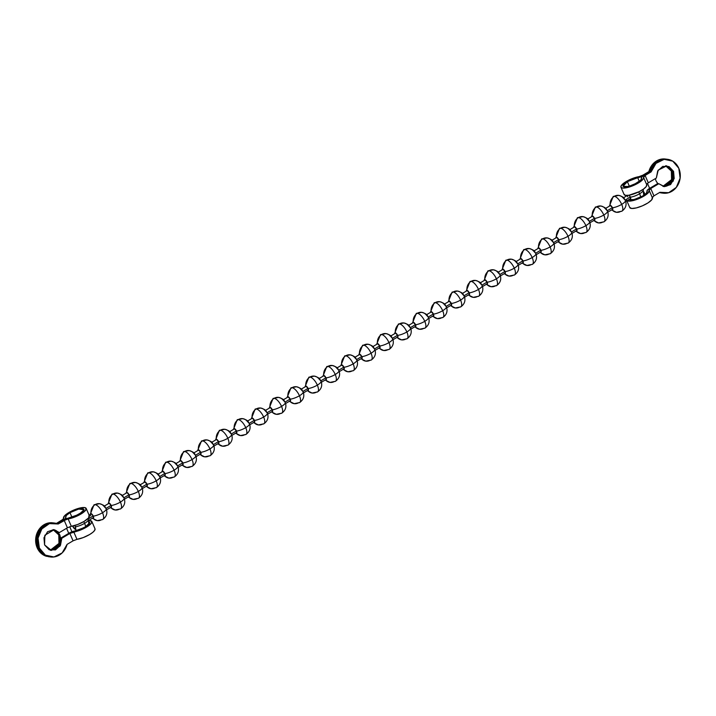 <?xml version="1.0" encoding="UTF-8"?>
<svg xmlns="http://www.w3.org/2000/svg" width="716" height="716" viewBox="0 0 716 716"><rect width="100%" height="100%" fill="white"/><g stroke="black" fill="none" stroke-linecap="round" stroke-linejoin="round"><path stroke-width="1.07" d="M630.438 199.272L630.375 197.16L629.051 195.226A2.658 1.074 59.3 0 1 630.375 197.16A8.529 2.363 -23.4 0 0 639.603 193.75A8.529 3.446 59.3 0 1 640.641 197.133A8.529 3.446 -120.7 0 0 639.603 193.75A8.529 2.363 156.6 0 1 630.375 197.16A2.658 1.074 59.3 0 1 630.098 199.325A8.529 7.437 97.5 0 0 630.85 200.068A8.529 7.437 -82.5 0 1 630.098 199.325L629.677 199.173M627.798 196.819A2.658 1.074 59.3 0 1 627.449 195.432L623.547 197.741M639.603 193.75A8.529 3.446 -120.7 0 0 638.69 191.906A8.529 3.446 59.3 0 1 639.603 193.75A8.529 2.363 -23.4 0 0 643.308 189.821A8.529 2.363 156.6 0 1 639.603 193.75M88.122 519.028L93.223 515.994L88.122 519.028M106.022 508.396L111.123 505.362L106.022 508.396M123.931 497.763L129.023 494.729L123.931 497.763M141.831 487.131L146.932 484.097L141.831 487.131M159.731 476.498L164.832 473.464L159.731 476.498M177.64 465.865L182.732 462.831L177.64 465.865M195.54 455.233L200.641 452.199L195.54 455.233M213.44 444.6L218.541 441.566L213.44 444.6M231.349 433.968L236.441 430.934L231.349 433.968M249.249 423.335L254.35 420.301L249.249 423.335M267.149 412.702L272.25 409.677L267.149 412.702M285.058 402.07L290.159 399.045L285.058 402.07M302.957 391.437L308.059 388.412L302.957 391.437M320.858 380.805L325.959 377.78L320.858 380.805M338.766 370.172L343.868 367.147L338.766 370.172M356.666 359.539L361.768 356.514L356.666 359.539M374.575 348.907L379.668 345.882L374.575 348.907M392.475 338.274L397.577 335.249L392.475 338.274M410.375 327.642L415.477 324.616L410.375 327.642M428.284 317.009L433.377 313.984L428.284 317.009M446.184 306.376L451.286 303.351L446.184 306.376M464.084 295.744L469.186 292.719L464.084 295.744M481.993 285.111L487.086 282.086L481.993 285.111M499.893 274.479L504.995 271.454L499.893 274.479M517.793 263.846L522.895 260.821L517.793 263.846M535.702 253.213L540.804 250.188L535.702 253.213M553.602 242.581L558.704 239.556L553.602 242.581M571.502 231.948L576.604 228.923L571.502 231.948M589.411 221.325L594.513 218.291L589.411 221.325M607.311 210.692L612.413 207.658L607.311 210.692M625.22 200.059L630.313 197.025L625.22 200.059M662.9 186.357L671.563 179.626L671.357 171.079L672.458 171.222L672.557 180.047L663.446 186.491A10.427 9.093 -82.5 0 0 671.778 181.703A10.427 9.093 -82.5 0 0 672.476 171.231L673.094 178.365L669.487 184.424M643.612 177.541L645.098 175.465L651.086 171.912L656.008 163.373L664.197 159.328L672.789 161.172L678.804 168.269L680.137 178.15L676.325 187.359L668.699 192.702L659.919 192.309L653.932 195.862L650.746 188.505L658.801 183.726L657.7 183.573L656.044 180.969L658.192 184.119M643.568 177.425A12.324 3.419 156.6 0 1 638.225 183.081A12.324 3.419 156.6 0 1 620.924 187.153A12.324 3.419 156.6 0 1 626.267 181.497A12.324 3.419 156.6 0 1 638.967 176.655L632.693 178.418L626.267 181.497L621.157 185.802L620.996 187.306L622.553 188.048L625.578 187.914L634.063 185.229L642.619 179.734L643.612 177.568M629.758 207.568A12.324 3.419 -23.4 0 0 642.342 205.859A12.324 3.419 -23.4 0 0 652.401 197.822M649.215 190.474A12.324 3.419 156.6 0 1 643.872 196.121A12.324 3.419 156.6 0 1 627.046 200.74M624.075 194.412A12.324 3.419 -23.4 0 0 636.819 192.774A12.324 3.419 -23.4 0 0 646.664 184.612L646.297 186.473L643.577 189.024L639.093 191.709L628.89 195.253L625.372 195.343L624.039 194.206M641.509 178.418L641.411 178.186C642.1 179.054 640.668 180.638 637.124 182.938L628.406 186.545L623.027 186.285L627.368 181.649L629.382 186.285L627.368 181.649L637.723 177.702L639.343 181.443L637.723 177.702L643.979 175.313L649.967 171.759L654.889 163.23L663.07 159.176L666.542 159.167M643.917 191.995L644.991 194.484L643.917 191.995M667.106 159.256L663.088 159.185L654.907 163.23L649.985 171.759L643.997 175.322L641.831 176.968L641.411 178.186A6.068 1.683 156.6 0 1 641.375 178.114A6.068 1.683 156.6 0 1 643.997 175.322A6.068 1.683 156.6 0 1 637.723 177.702L632.613 179.134L627.368 181.649L623.206 185.158L623.072 186.384L624.343 186.983L630.107 186.071L633.723 184.683L640.704 180.208L641.473 178.302M648.275 182.831L656.339 178.042L658.219 170.095L666.739 165.906L673.577 171.375L673.308 181.041L664.009 186.59L658.801 183.726L664.484 186.634L670.588 184.567L674.195 178.517L673.577 171.375L669.03 166.568L662.73 166.398L657.691 170.954L656.339 178.042L648.284 182.822L645.098 175.465L648.284 182.822L646.933 183.851M647.058 191.226C647.738 192.094 646.315 193.678 642.762 195.978L634.045 199.594L628.899 199.639L632.21 199.952L637.401 198.538L642.762 195.978L646.351 193.248L647.058 191.226A6.068 1.683 156.6 0 1 647.013 191.154A6.068 1.683 156.6 0 1 649.645 188.362L647.47 183.368L649.627 188.371L647.479 190.009L647.058 191.226M657.7 183.573L649.645 188.362L657.7 183.573L658.801 183.726L650.746 188.505L653.932 195.862L652.312 197.661L651.676 199.871L648.016 202.888L642.368 205.85L636.363 207.909L631.691 208.481L629.704 207.398M662.067 193.043L662.631 193.105M667.93 166.425L672.476 171.231L670.31 168.072L666.211 165.861L672.458 171.222L666.184 165.852M655.337 178.633L656.044 180.969L655.337 178.633M663.571 186.5L668.234 185.292L671.071 182.732L672.87 179.152L673.353 175.116L672.458 171.222L671.357 171.079L672.252 174.972M659.436 192.595L661.512 192.953M665.978 159.104L661.969 159.033L653.78 163.078L648.857 171.616L642.878 175.169L638.967 176.655L642.878 175.169L648.857 171.616L649.967 171.759L648.857 171.616A17.068 14.884 97.5 0 1 664.985 158.988M671.76 179.009L669.961 182.58L667.124 185.149M666.14 166.005L669.209 167.929L671.357 171.079L665.62 165.835M643.487 177.255L645.098 175.465L651.086 171.912L649.985 171.759L643.997 175.322L649.967 171.759A17.068 14.884 -82.5 0 1 657.19 161.386M666.104 159.131A17.068 14.884 97.5 0 0 649.985 171.759L651.086 171.912A17.068 14.884 -82.5 0 1 667.214 159.283A17.068 14.884 -82.5 0 1 680.2 177.586A17.068 14.884 -82.5 0 1 663.795 193.239A17.068 14.884 -82.5 0 1 659.919 192.309L653.932 195.862M652.58 196.891L652.312 197.661M649.126 190.295L650.746 188.505L649.394 189.534L648.266 192.774L643.872 196.121L636.855 199.424L630.259 201.08L626.715 200.444M612.198 209.958A8.529 7.437 97.5 0 0 616.44 212.294A8.529 7.437 -82.5 0 1 612.198 209.958A2.658 1.074 59.3 0 1 611.768 209.806L612.198 209.958A2.658 1.074 59.3 0 0 612.475 207.792A8.529 2.363 -23.4 0 0 621.703 204.382A8.529 2.363 156.6 0 1 612.475 207.792L612.538 209.904M621.971 211.139A8.529 3.446 -120.7 0 0 621.703 204.382A8.529 3.446 -120.7 0 0 614.31 196.309A8.529 3.446 -120.7 0 0 613.156 196.524A8.529 3.446 59.3 0 1 614.31 196.309A8.529 7.437 97.5 0 0 610.166 205.277A8.529 7.437 -82.5 0 1 614.31 196.309A8.529 7.437 -82.5 0 1 618.687 195.37A8.529 7.437 -82.5 0 1 622.929 197.706L625.229 200.212A8.529 2.363 156.6 0 1 625.399 200.453A8.529 2.363 156.6 0 1 621.703 204.382A8.529 3.446 59.3 0 1 621.971 211.139A8.529 3.446 59.3 0 1 620.817 211.354A8.529 7.437 -82.5 0 1 616.44 212.294L621.918 211.166C625.784 208.347 626.939 204.767 625.399 200.444C623.761 198.529 625.301 197.428 618.687 195.37A8.529 7.437 97.5 0 0 614.31 196.309A8.529 3.446 59.3 0 1 621.703 204.382A8.529 2.363 -23.4 0 0 625.399 200.453M609.549 206.056A2.658 1.074 59.3 0 1 610.166 205.277A2.658 1.074 59.3 0 1 612.475 207.792L610.166 205.277L609.549 206.056M594.289 220.591A8.529 7.437 97.5 0 0 598.531 222.927A8.529 7.437 -82.5 0 1 594.289 220.591A2.658 1.074 59.3 0 1 593.868 220.439L594.289 220.591A2.658 1.074 59.3 0 0 594.566 218.425A8.529 2.363 -23.4 0 0 603.803 215.015A8.529 2.363 156.6 0 1 594.566 218.425L594.638 220.537M604.062 221.772A8.529 3.446 -120.7 0 0 603.803 215.015A8.529 3.446 -120.7 0 0 596.401 206.942A8.529 3.446 -120.7 0 0 595.256 207.157A8.529 3.446 59.3 0 1 596.401 206.942A8.529 7.437 97.5 0 0 592.266 215.91A8.529 7.437 -82.5 0 1 596.401 206.942A8.529 7.437 -82.5 0 1 600.787 206.002A8.529 7.437 -82.5 0 1 605.029 208.338L607.329 210.844A8.529 2.363 156.6 0 1 607.499 211.086A8.529 2.363 156.6 0 1 603.803 215.015A8.529 3.446 59.3 0 1 604.062 221.772A8.529 3.446 59.3 0 1 602.917 221.987A8.529 7.437 -82.5 0 1 598.531 222.927L604.018 221.799C607.875 218.98 609.039 215.4 607.49 211.077C605.852 209.161 607.392 208.061 600.778 206.002A8.529 7.437 97.5 0 0 596.401 206.942A8.529 3.446 59.3 0 1 603.803 215.015A8.529 2.363 -23.4 0 0 607.499 211.086M591.64 216.688A2.658 1.074 59.3 0 1 592.266 215.91A2.658 1.074 59.3 0 1 594.566 218.425L592.266 215.91L591.64 216.688M576.389 231.223A8.529 7.437 97.5 0 0 580.631 233.559A8.529 7.437 -82.5 0 1 576.389 231.223A2.658 1.074 59.3 0 1 575.968 231.071L576.389 231.223A2.658 1.074 59.3 0 0 576.666 229.057A8.529 2.363 -23.4 0 0 585.894 225.647A8.529 2.363 156.6 0 1 576.666 229.057L576.729 231.17M586.162 232.405A8.529 3.446 -120.7 0 0 585.894 225.647A8.529 3.446 -120.7 0 0 578.501 217.575A8.529 3.446 -120.7 0 0 577.356 217.789A8.529 3.446 59.3 0 1 578.501 217.575A8.529 7.437 97.5 0 0 574.366 226.542A8.529 7.437 -82.5 0 1 578.501 217.575A8.529 7.437 -82.5 0 1 582.887 216.635A8.529 7.437 -82.5 0 1 587.129 218.962L589.429 221.477A8.529 2.363 156.6 0 1 589.59 221.718A8.529 2.363 156.6 0 1 585.894 225.647A8.529 3.446 59.3 0 1 586.162 232.405A8.529 3.446 59.3 0 1 585.017 232.619A8.529 7.437 -82.5 0 1 580.631 233.559L586.118 232.431C589.975 229.612 591.13 226.032 589.59 221.709C587.952 219.794 589.492 218.693 582.878 216.635A8.529 7.437 97.5 0 0 578.501 217.575A8.529 3.446 59.3 0 1 585.894 225.647A8.529 2.363 -23.4 0 0 589.59 221.718M573.74 227.321A2.658 1.074 59.3 0 1 574.366 226.542A2.658 1.074 59.3 0 1 576.666 229.057L574.366 226.542L573.74 227.321M558.489 241.856A8.529 7.437 97.5 0 0 562.731 244.183A8.529 7.437 -82.5 0 1 558.489 241.856A2.658 1.074 59.3 0 1 558.059 241.704L558.489 241.856A2.658 1.074 59.3 0 0 558.757 239.69A8.529 2.363 -23.4 0 0 567.994 236.28A8.529 2.363 156.6 0 1 558.757 239.69L558.829 241.802M568.262 243.037A8.529 3.446 -120.7 0 0 567.994 236.28A8.529 3.446 -120.7 0 0 560.601 228.207A8.529 3.446 -120.7 0 0 559.447 228.422A8.529 3.446 59.3 0 1 560.601 228.207A8.529 7.437 97.5 0 0 556.457 237.175A8.529 7.437 -82.5 0 1 560.601 228.207A8.529 7.437 -82.5 0 1 564.978 227.267A8.529 7.437 -82.5 0 1 569.22 229.594L571.52 232.109A8.529 2.363 156.6 0 1 571.69 232.351A8.529 2.363 156.6 0 1 567.994 236.28A8.529 3.446 59.3 0 1 568.262 243.037A8.529 3.446 59.3 0 1 567.108 243.252A8.529 7.437 -82.5 0 1 562.731 244.183L568.209 243.064C572.075 240.245 573.23 236.665 571.681 232.342C570.052 230.427 571.592 229.326 564.978 227.267A8.529 7.437 97.5 0 0 560.601 228.207A8.529 3.446 59.3 0 1 567.994 236.28A8.529 2.363 -23.4 0 0 571.69 232.351M555.831 237.954A2.658 1.074 59.3 0 1 556.457 237.175A2.658 1.074 59.3 0 1 558.757 239.69L556.457 237.175L555.831 237.954M540.58 252.488A8.529 7.437 97.5 0 0 544.822 254.815A8.529 7.437 -82.5 0 1 540.58 252.488A2.658 1.074 59.3 0 1 540.159 252.336L540.58 252.488A2.658 1.074 59.3 0 0 540.857 250.323A8.529 2.363 -23.4 0 0 550.094 246.913A8.529 2.363 156.6 0 1 540.857 250.323L540.929 252.435M550.353 253.67A8.529 3.446 -120.7 0 0 550.094 246.913A8.529 3.446 -120.7 0 0 542.692 238.84A8.529 3.446 -120.7 0 0 541.547 239.055A8.529 3.446 59.3 0 1 542.692 238.84A8.529 7.437 97.5 0 0 538.557 247.808A8.529 7.437 -82.5 0 1 542.692 238.84A8.529 7.437 -82.5 0 1 547.078 237.9A8.529 7.437 -82.5 0 1 551.32 240.227L553.62 242.742A8.529 2.363 156.6 0 1 553.79 242.984A8.529 2.363 156.6 0 1 550.094 246.913A8.529 3.446 59.3 0 1 550.353 253.67A8.529 3.446 59.3 0 1 549.208 253.885A8.529 7.437 -82.5 0 1 544.822 254.815L550.309 253.697C554.166 250.877 555.33 247.297 553.781 242.975C552.143 241.059 553.683 239.958 547.069 237.9A8.529 7.437 97.5 0 0 542.692 238.84A8.529 3.446 59.3 0 1 550.094 246.913A8.529 2.363 -23.4 0 0 553.79 242.984M537.931 248.586A2.658 1.074 59.3 0 1 538.557 247.808A2.658 1.074 59.3 0 1 540.857 250.323L538.557 247.808L537.931 248.586M522.68 263.121A8.529 7.437 97.5 0 0 526.922 265.448A8.529 7.437 -82.5 0 1 522.68 263.121A2.658 1.074 59.3 0 1 522.259 262.969L522.68 263.121A2.658 1.074 59.3 0 0 522.957 260.955A8.529 2.363 -23.4 0 0 532.185 257.545A8.529 2.363 156.6 0 1 522.957 260.955L523.02 263.067M532.453 264.302A8.529 3.446 -120.7 0 0 532.185 257.545A8.529 3.446 -120.7 0 0 524.792 249.472A8.529 3.446 -120.7 0 0 523.647 249.687A8.529 3.446 59.3 0 1 524.792 249.472A8.529 7.437 97.5 0 0 520.657 258.44A8.529 7.437 -82.5 0 1 524.792 249.472A8.529 7.437 -82.5 0 1 529.178 248.533A8.529 7.437 -82.5 0 1 533.411 250.86L535.72 253.375A8.529 2.363 156.6 0 1 535.881 253.616A8.529 2.363 156.6 0 1 532.185 257.545A8.529 3.446 59.3 0 1 532.453 264.302A8.529 3.446 59.3 0 1 531.308 264.517A8.529 7.437 -82.5 0 1 526.922 265.448L532.409 264.329C536.266 261.51 537.421 257.93 535.881 253.607C534.243 251.692 535.783 250.591 529.169 248.533A8.529 7.437 97.5 0 0 524.792 249.472A8.529 3.446 59.3 0 1 532.185 257.545A8.529 2.363 -23.4 0 0 535.881 253.616M520.031 259.219A2.658 1.074 59.3 0 1 520.657 258.44A2.658 1.074 59.3 0 1 522.957 260.955L520.657 258.44L520.031 259.219M504.78 273.754A8.529 7.437 97.5 0 0 509.022 276.081A8.529 7.437 -82.5 0 1 504.78 273.754A2.658 1.074 59.3 0 1 504.35 273.601L504.78 273.754A2.658 1.074 59.3 0 0 505.048 271.588A8.529 2.363 -23.4 0 0 514.285 268.169A8.529 2.363 156.6 0 1 505.048 271.588L505.12 273.7M514.544 274.935A8.529 3.446 -120.7 0 0 514.285 268.169A8.529 3.446 -120.7 0 0 506.892 260.105A8.529 3.446 -120.7 0 0 505.738 260.32A8.529 3.446 59.3 0 1 506.892 260.105A8.529 7.437 97.5 0 0 502.748 269.073A8.529 7.437 -82.5 0 1 506.892 260.105A8.529 7.437 -82.5 0 1 511.269 259.165A8.529 7.437 -82.5 0 1 515.511 261.492L517.811 264.007A8.529 2.363 156.6 0 1 517.981 264.249A8.529 2.363 156.6 0 1 514.285 268.169A8.529 3.446 59.3 0 1 514.544 274.935A8.529 3.446 59.3 0 1 513.399 275.15A8.529 7.437 -82.5 0 1 509.022 276.081L514.5 274.962C518.366 272.143 519.521 268.563 517.972 264.24C516.343 262.325 517.883 261.224 511.26 259.165A8.529 7.437 97.5 0 0 506.892 260.105A8.529 3.446 59.3 0 1 514.285 268.169A8.529 2.363 -23.4 0 0 517.981 264.249M502.122 269.851A2.658 1.074 59.3 0 1 502.748 269.073A2.658 1.074 59.3 0 1 505.048 271.588L502.748 269.073L502.122 269.851M486.871 284.386A8.529 7.437 97.5 0 0 491.113 286.713A8.529 7.437 -82.5 0 1 486.871 284.386A2.658 1.074 59.3 0 1 486.45 284.234L486.871 284.386A2.658 1.074 59.3 0 0 487.148 282.22A8.529 2.363 -23.4 0 0 496.385 278.801A8.529 2.363 156.6 0 1 487.148 282.22L487.22 284.333M496.644 285.568A8.529 3.446 -120.7 0 0 496.385 278.801A8.529 3.446 -120.7 0 0 488.983 270.738A8.529 3.446 -120.7 0 0 487.838 270.952A8.529 3.446 59.3 0 1 488.983 270.738A8.529 7.437 97.5 0 0 484.848 279.705A8.529 7.437 -82.5 0 1 488.983 270.738A8.529 7.437 -82.5 0 1 493.369 269.798A8.529 7.437 -82.5 0 1 497.611 272.125L499.911 274.64A8.529 2.363 156.6 0 1 500.081 274.881A8.529 2.363 156.6 0 1 496.385 278.801A8.529 3.446 59.3 0 1 496.644 285.568A8.529 3.446 59.3 0 1 495.499 285.782A8.529 7.437 -82.5 0 1 491.113 286.713L496.6 285.595C500.457 282.775 501.621 279.195 500.072 274.872C498.434 272.957 499.974 271.856 493.36 269.798A8.529 7.437 97.5 0 0 488.983 270.738A8.529 3.446 59.3 0 1 496.385 278.801A8.529 2.363 -23.4 0 0 500.081 274.881M484.222 280.484A2.658 1.074 59.3 0 1 484.848 279.705A2.658 1.074 59.3 0 1 487.148 282.22L484.848 279.705L484.222 280.484M468.971 295.019A8.529 7.437 97.5 0 0 473.213 297.346A8.529 7.437 -82.5 0 1 468.971 295.019A2.658 1.074 59.3 0 1 468.55 294.867L468.971 295.019A2.658 1.074 59.3 0 0 469.248 292.853A8.529 2.363 -23.4 0 0 478.476 289.434A8.529 2.363 156.6 0 1 469.248 292.853L469.311 294.965M478.744 296.2A8.529 3.446 -120.7 0 0 478.476 289.434A8.529 3.446 -120.7 0 0 471.083 281.361A8.529 3.446 -120.7 0 0 469.938 281.585A8.529 3.446 59.3 0 1 471.083 281.361A8.529 7.437 97.5 0 0 466.948 290.338A8.529 7.437 -82.5 0 1 471.083 281.361A8.529 7.437 -82.5 0 1 475.46 280.43A8.529 7.437 -82.5 0 1 479.702 282.757L482.011 285.272A8.529 2.363 156.6 0 1 482.172 285.514A8.529 2.363 156.6 0 1 478.476 289.434A8.529 3.446 59.3 0 1 478.744 296.2A8.529 3.446 59.3 0 1 477.599 296.415A8.529 7.437 -82.5 0 1 473.213 297.346L478.7 296.227C482.557 293.408 483.712 289.828 482.172 285.505C480.534 283.59 482.074 282.489 475.46 280.43A8.529 7.437 97.5 0 0 471.083 281.361A8.529 3.446 59.3 0 1 478.476 289.434A8.529 2.363 -23.4 0 0 482.172 285.514M466.322 291.117A2.658 1.074 59.3 0 1 466.948 290.338A2.658 1.074 59.3 0 1 469.248 292.853L466.948 290.338L466.322 291.117M451.071 305.651A8.529 7.437 97.5 0 0 455.313 307.978A8.529 7.437 -82.5 0 1 451.071 305.651A2.658 1.074 59.3 0 1 450.641 305.499L451.071 305.651A2.658 1.074 59.3 0 0 451.34 303.486A8.529 2.363 -23.4 0 0 460.576 300.067A8.529 2.363 156.6 0 1 451.34 303.486L451.411 305.598M460.835 306.833A8.529 3.446 -120.7 0 0 460.576 300.067A8.529 3.446 -120.7 0 0 453.183 291.994A8.529 3.446 -120.7 0 0 452.029 292.218A8.529 3.446 59.3 0 1 453.183 291.994A8.529 7.437 97.5 0 0 449.039 300.971A8.529 7.437 -82.5 0 1 453.183 291.994A8.529 7.437 -82.5 0 1 457.56 291.063A8.529 7.437 -82.5 0 1 461.802 293.39L464.102 295.905A8.529 2.363 156.6 0 1 464.272 296.147A8.529 2.363 156.6 0 1 460.576 300.067A8.529 3.446 59.3 0 1 460.835 306.833A8.529 3.446 59.3 0 1 459.69 307.048A8.529 7.437 -82.5 0 1 455.313 307.978L460.791 306.86C464.657 304.04 465.812 300.46 464.263 296.138C462.634 294.222 464.174 293.121 457.551 291.063A8.529 7.437 97.5 0 0 453.183 291.994A8.529 3.446 59.3 0 1 460.576 300.067A8.529 2.363 -23.4 0 0 464.272 296.147M448.413 301.749A2.658 1.074 59.3 0 1 449.039 300.971A2.658 1.074 59.3 0 1 451.34 303.486L449.039 300.971L448.413 301.749M433.162 316.284A8.529 7.437 97.5 0 0 437.404 318.611A8.529 7.437 -82.5 0 1 433.162 316.284A2.658 1.074 59.3 0 1 432.741 316.132L433.162 316.284A2.658 1.074 59.3 0 0 433.44 314.118A8.529 2.363 -23.4 0 0 442.676 310.699A8.529 2.363 156.6 0 1 433.44 314.118L433.511 316.23M442.935 317.465A8.529 3.446 -120.7 0 0 442.676 310.699A8.529 3.446 -120.7 0 0 435.274 302.626A8.529 3.446 -120.7 0 0 434.129 302.85A8.529 3.446 59.3 0 1 435.274 302.626A8.529 7.437 97.5 0 0 431.139 311.603A8.529 7.437 -82.5 0 1 435.274 302.626A8.529 7.437 -82.5 0 1 439.66 301.696A8.529 7.437 -82.5 0 1 443.902 304.023L446.202 306.538A8.529 2.363 156.6 0 1 446.372 306.779A8.529 2.363 156.6 0 1 442.676 310.699A8.529 3.446 59.3 0 1 442.935 317.465A8.529 3.446 59.3 0 1 441.79 317.68A8.529 7.437 -82.5 0 1 437.404 318.611M430.513 312.382A2.658 1.074 59.3 0 1 431.139 311.603A2.658 1.074 59.3 0 1 433.44 314.118L431.139 311.603L430.513 312.382M435.274 302.626A8.529 3.446 59.3 0 1 442.676 310.699A8.529 2.363 -23.4 0 0 446.372 306.779C444.726 304.855 446.265 303.754 439.651 301.696A8.529 7.437 97.5 0 0 435.274 302.626M415.262 326.917A8.529 7.437 97.5 0 0 419.504 329.244A8.529 7.437 -82.5 0 1 415.262 326.917A2.658 1.074 59.3 0 1 414.832 326.765L415.262 326.917A2.658 1.074 59.3 0 0 415.54 324.751A8.529 2.363 -23.4 0 0 424.767 321.332A8.529 2.363 156.6 0 1 415.54 324.751L415.602 326.863M425.036 328.098A8.529 3.446 -120.7 0 0 424.767 321.332A8.529 3.446 -120.7 0 0 417.374 313.259A8.529 3.446 -120.7 0 0 416.229 313.483A8.529 3.446 59.3 0 1 417.374 313.259A8.529 7.437 97.5 0 0 413.239 322.236A8.529 7.437 -82.5 0 1 417.374 313.259A8.529 7.437 -82.5 0 1 421.751 312.328A8.529 7.437 -82.5 0 1 425.993 314.655L428.293 317.17A8.529 2.363 156.6 0 1 428.463 317.412A8.529 2.363 156.6 0 1 424.767 321.332A8.529 3.446 59.3 0 1 425.036 328.098A8.529 3.446 59.3 0 1 423.881 328.313A8.529 7.437 -82.5 0 1 419.504 329.244M412.613 323.014A2.658 1.074 59.3 0 1 413.239 322.236A2.658 1.074 59.3 0 1 415.54 324.751L413.239 322.236L412.613 323.014M417.374 313.259A8.529 3.446 59.3 0 1 424.767 321.332A8.529 2.363 -23.4 0 0 428.463 317.412C426.825 315.488 428.365 314.387 421.751 312.328A8.529 7.437 97.5 0 0 417.374 313.259M397.362 337.549A8.529 7.437 97.5 0 0 401.604 339.876A8.529 7.437 -82.5 0 1 397.362 337.549A2.658 1.074 59.3 0 1 396.933 337.397L397.362 337.549A2.658 1.074 59.3 0 0 397.631 335.383A8.529 2.363 -23.4 0 0 406.867 331.964A8.529 2.363 156.6 0 1 397.631 335.383L397.702 337.496M407.127 338.731A8.529 3.446 -120.7 0 0 406.867 331.964A8.529 3.446 -120.7 0 0 399.465 323.892A8.529 3.446 -120.7 0 0 398.32 324.115A8.529 3.446 59.3 0 1 399.465 323.892A8.529 7.437 97.5 0 0 395.33 332.868A8.529 7.437 -82.5 0 1 399.465 323.892A8.529 7.437 -82.5 0 1 403.851 322.961A8.529 7.437 -82.5 0 1 408.093 325.288L410.393 327.803A8.529 2.363 156.6 0 1 410.563 328.044A8.529 2.363 156.6 0 1 406.867 331.964A8.529 3.446 59.3 0 1 407.127 338.731A8.529 3.446 59.3 0 1 405.981 338.945A8.529 7.437 -82.5 0 1 401.604 339.876L407.082 338.757C410.939 335.929 412.103 332.358 410.554 328.026C408.925 326.12 410.465 325.019 403.842 322.961L398.365 324.08L394.516 333.754M394.704 333.647A2.658 1.074 59.3 0 1 395.33 332.868A2.658 1.074 59.3 0 1 397.631 335.383L395.33 332.868L394.704 333.647M403.851 322.961A8.529 7.437 97.5 0 0 399.465 323.892A8.529 3.446 59.3 0 1 406.867 331.964A8.529 2.363 -23.4 0 0 410.563 328.044M379.453 348.182A8.529 7.437 97.5 0 0 383.695 350.509A8.529 7.437 -82.5 0 1 379.453 348.182A2.658 1.074 59.3 0 1 379.033 348.03L379.453 348.182A2.658 1.074 59.3 0 0 379.731 346.007A8.529 2.363 -23.4 0 0 388.958 342.597A8.529 2.363 156.6 0 1 379.731 346.007L379.793 348.119M389.227 349.363A8.529 3.446 -120.7 0 0 388.958 342.597A8.529 3.446 -120.7 0 0 381.565 334.524A8.529 3.446 -120.7 0 0 380.42 334.748A8.529 3.446 59.3 0 1 381.565 334.524A8.529 7.437 97.5 0 0 377.43 343.501A8.529 7.437 -82.5 0 1 381.565 334.524A8.529 7.437 -82.5 0 1 385.951 333.593A8.529 7.437 -82.5 0 1 390.193 335.92L392.493 338.435A8.529 2.363 156.6 0 1 392.663 338.677A8.529 2.363 156.6 0 1 388.958 342.597A8.529 3.446 59.3 0 1 389.227 349.363A8.529 3.446 59.3 0 1 388.081 349.578A8.529 7.437 -82.5 0 1 383.695 350.509L389.182 349.39C393.039 346.562 394.203 342.991 392.654 338.659C391.017 336.753 392.556 335.652 385.942 333.593L380.465 334.712L376.616 344.387M376.804 344.28A2.658 1.074 59.3 0 1 377.43 343.501A2.658 1.074 59.3 0 1 379.731 346.007L377.43 343.501L376.804 344.28M385.951 333.593A8.529 7.437 97.5 0 0 381.565 334.524A8.529 3.446 59.3 0 1 388.958 342.597A8.529 2.363 -23.4 0 0 392.663 338.677M361.553 358.814A8.529 7.437 97.5 0 0 365.795 361.141A8.529 7.437 -82.5 0 1 361.553 358.814A2.658 1.074 59.3 0 1 361.124 358.662L361.553 358.814A2.658 1.074 59.3 0 0 361.831 356.64A8.529 2.363 -23.4 0 0 371.058 353.23A8.529 2.363 156.6 0 1 361.831 356.64L361.893 358.752M371.327 359.996A8.529 3.446 -120.7 0 0 371.058 353.23A8.529 3.446 -120.7 0 0 363.665 345.157A8.529 3.446 -120.7 0 0 362.52 345.38A8.529 3.446 59.3 0 1 363.665 345.157A8.529 7.437 97.5 0 0 359.522 354.134A8.529 7.437 -82.5 0 1 363.665 345.157A8.529 7.437 -82.5 0 1 368.042 344.226A8.529 7.437 -82.5 0 1 372.284 346.553L374.584 349.068A8.529 2.363 156.6 0 1 374.754 349.31A8.529 2.363 156.6 0 1 371.058 353.23A8.529 3.446 59.3 0 1 371.327 359.996A8.529 3.446 59.3 0 1 370.172 360.211A8.529 7.437 -82.5 0 1 365.795 361.141L371.273 360.023C375.139 357.195 376.294 353.623 374.754 349.292C373.117 347.385 374.656 346.284 368.042 344.226A8.529 7.437 97.5 0 0 363.665 345.157A8.529 3.446 59.3 0 1 371.058 353.23A8.529 2.363 -23.4 0 0 374.754 349.31M358.904 354.912A2.658 1.074 59.3 0 1 359.522 354.134A2.658 1.074 59.3 0 1 361.831 356.64L359.522 354.134L358.904 354.912M343.644 369.447A8.529 7.437 97.5 0 0 347.887 371.774A8.529 7.437 -82.5 0 1 343.644 369.447A2.658 1.074 59.3 0 1 343.224 369.295L343.644 369.447A2.658 1.074 59.3 0 0 343.922 367.272A8.529 2.363 -23.4 0 0 353.158 363.862A8.529 2.363 156.6 0 1 343.922 367.272L343.993 369.384M353.418 370.62A8.529 3.446 -120.7 0 0 353.158 363.862A8.529 3.446 -120.7 0 0 345.756 355.789A8.529 3.446 -120.7 0 0 344.611 356.004A8.529 3.446 59.3 0 1 345.756 355.789A8.529 7.437 97.5 0 0 341.621 364.766A8.529 7.437 -82.5 0 1 345.756 355.789A8.529 7.437 -82.5 0 1 350.142 354.859A8.529 7.437 -82.5 0 1 354.384 357.186L356.684 359.7A8.529 2.363 156.6 0 1 356.854 359.942A8.529 2.363 156.6 0 1 353.158 363.862A8.529 3.446 59.3 0 1 353.418 370.62A8.529 3.446 59.3 0 1 352.272 370.843A8.529 7.437 -82.5 0 1 347.887 371.774L353.373 370.655C357.23 367.827 358.394 364.256 356.845 359.924C355.217 358.018 356.747 356.917 350.133 354.859A8.529 7.437 97.5 0 0 345.756 355.789A8.529 3.446 59.3 0 1 353.158 363.862A8.529 2.363 -23.4 0 0 356.854 359.942M340.995 365.545A2.658 1.074 59.3 0 1 341.621 364.766A2.658 1.074 59.3 0 1 343.922 367.272L341.621 364.766L340.995 365.545M325.744 380.08A8.529 7.437 97.5 0 0 329.986 382.407A8.529 7.437 -82.5 0 1 325.744 380.08A2.658 1.074 59.3 0 1 325.324 379.928L325.744 380.08A2.658 1.074 59.3 0 0 326.022 377.905A8.529 2.363 -23.4 0 0 335.249 374.495A8.529 2.363 156.6 0 1 326.022 377.905L326.084 380.017M335.518 381.252A8.529 3.446 -120.7 0 0 335.249 374.495A8.529 3.446 -120.7 0 0 327.856 366.422A8.529 3.446 -120.7 0 0 326.711 366.637A8.529 3.446 59.3 0 1 327.856 366.422A8.529 7.437 97.5 0 0 323.721 375.399A8.529 7.437 -82.5 0 1 327.856 366.422A8.529 7.437 -82.5 0 1 332.242 365.491A8.529 7.437 -82.5 0 1 336.484 367.818L338.784 370.333A8.529 2.363 156.6 0 1 338.945 370.575A8.529 2.363 156.6 0 1 335.249 374.495A8.529 3.446 59.3 0 1 335.518 381.252A8.529 3.446 59.3 0 1 334.372 381.476A8.529 7.437 -82.5 0 1 329.986 382.407L335.473 381.288C339.33 378.46 340.485 374.889 338.945 370.557C337.308 368.642 338.847 367.55 332.233 365.491A8.529 7.437 97.5 0 0 327.856 366.422A8.529 3.446 59.3 0 1 335.249 374.495A8.529 2.363 -23.4 0 0 338.945 370.575M323.095 376.177A2.658 1.074 59.3 0 1 323.721 375.399A2.658 1.074 59.3 0 1 326.022 377.905L323.721 375.399L323.095 376.177M307.844 390.712A8.529 7.437 97.5 0 0 312.087 393.039A8.529 7.437 -82.5 0 1 307.844 390.712A2.658 1.074 59.3 0 1 307.415 390.56L307.844 390.712A2.658 1.074 59.3 0 0 308.122 388.537A8.529 2.363 -23.4 0 0 317.349 385.127A8.529 2.363 156.6 0 1 308.122 388.537L308.184 390.65M317.618 391.885A8.529 3.446 -120.7 0 0 317.349 385.127A8.529 3.446 -120.7 0 0 309.956 377.055A8.529 3.446 -120.7 0 0 308.802 377.269A8.529 3.446 59.3 0 1 309.956 377.055A8.529 7.437 97.5 0 0 305.813 386.031A8.529 7.437 -82.5 0 1 309.956 377.055A8.529 7.437 -82.5 0 1 314.333 376.124A8.529 7.437 -82.5 0 1 318.575 378.451L320.875 380.966A8.529 2.363 156.6 0 1 321.045 381.207A8.529 2.363 156.6 0 1 317.349 385.127A8.529 3.446 59.3 0 1 317.618 391.885A8.529 3.446 59.3 0 1 316.463 392.108A8.529 7.437 -82.5 0 1 312.087 393.039L317.564 391.921C321.43 389.092 322.585 385.521 321.045 381.189C319.408 379.274 320.947 378.182 314.333 376.124A8.529 7.437 97.5 0 0 309.956 377.055A8.529 3.446 59.3 0 1 317.349 385.127A8.529 2.363 -23.4 0 0 321.045 381.207M305.195 386.81A2.658 1.074 59.3 0 1 305.813 386.031A2.658 1.074 59.3 0 1 308.122 388.537L305.813 386.031L305.195 386.81M289.935 401.345A8.529 7.437 97.5 0 0 294.178 403.672A8.529 7.437 -82.5 0 1 289.935 401.345A2.658 1.074 59.3 0 1 289.515 401.193L289.935 401.345A2.658 1.074 59.3 0 0 290.213 399.17A8.529 2.363 -23.4 0 0 299.449 395.76A8.529 2.363 156.6 0 1 290.213 399.17L290.284 401.282M299.709 402.517A8.529 3.446 -120.7 0 0 299.449 395.76A8.529 3.446 -120.7 0 0 292.047 387.687A8.529 3.446 -120.7 0 0 290.902 387.902A8.529 3.446 59.3 0 1 292.047 387.687A8.529 7.437 97.5 0 0 287.913 396.664A8.529 7.437 -82.5 0 1 292.047 387.687A8.529 7.437 -82.5 0 1 296.433 386.756A8.529 7.437 -82.5 0 1 300.675 389.083L302.975 391.598A8.529 2.363 156.6 0 1 303.145 391.84A8.529 2.363 156.6 0 1 299.449 395.76A8.529 3.446 59.3 0 1 299.709 402.517A8.529 3.446 59.3 0 1 298.563 402.741A8.529 7.437 -82.5 0 1 294.178 403.672L299.664 402.553C303.521 399.725 304.685 396.154 303.137 391.822C301.499 389.907 303.038 388.806 296.424 386.756A8.529 7.437 97.5 0 0 292.047 387.687A8.529 3.446 59.3 0 1 299.449 395.76A8.529 2.363 -23.4 0 0 303.145 391.84M287.286 397.443A2.658 1.074 59.3 0 1 287.913 396.664A2.658 1.074 59.3 0 1 290.213 399.17L287.913 396.664L287.286 397.443M272.035 411.977A8.529 7.437 97.5 0 0 276.278 414.304A8.529 7.437 -82.5 0 1 272.035 411.977A2.658 1.074 59.3 0 1 271.615 411.825L272.035 411.977A2.658 1.074 59.3 0 0 272.313 409.803A8.529 2.363 -23.4 0 0 281.54 406.393A8.529 2.363 156.6 0 1 272.313 409.803L272.375 411.915M281.809 413.15A8.529 3.446 -120.7 0 0 281.54 406.393A8.529 3.446 -120.7 0 0 274.147 398.32A8.529 3.446 -120.7 0 0 273.002 398.535A8.529 3.446 59.3 0 1 274.147 398.32A8.529 7.437 97.5 0 0 270.013 407.297A8.529 7.437 -82.5 0 1 274.147 398.32A8.529 7.437 -82.5 0 1 278.533 397.389A8.529 7.437 -82.5 0 1 282.775 399.716L285.075 402.231A8.529 2.363 156.6 0 1 285.236 402.473A8.529 2.363 156.6 0 1 281.54 406.393A8.529 3.446 59.3 0 1 281.809 413.15A8.529 3.446 59.3 0 1 280.663 413.374A8.529 7.437 -82.5 0 1 276.278 414.304L281.764 413.186C285.621 410.358 286.776 406.786 285.236 402.455C283.599 400.539 285.138 399.439 278.524 397.389A8.529 7.437 97.5 0 0 274.147 398.32A8.529 3.446 59.3 0 1 281.54 406.393A8.529 2.363 -23.4 0 0 285.236 402.473M269.386 408.075A2.658 1.074 59.3 0 1 270.013 407.297A2.658 1.074 59.3 0 1 272.313 409.803L270.013 407.297L269.386 408.075M254.135 422.61A8.529 7.437 97.5 0 0 258.378 424.937A8.529 7.437 -82.5 0 1 254.135 422.61A2.658 1.074 59.3 0 1 253.706 422.458L254.135 422.61A2.658 1.074 59.3 0 0 254.404 420.435A8.529 2.363 -23.4 0 0 263.64 417.025A8.529 2.363 156.6 0 1 254.404 420.435L254.475 422.547M263.909 423.783A8.529 3.446 -120.7 0 0 263.64 417.025A8.529 3.446 -120.7 0 0 256.247 408.952A8.529 3.446 -120.7 0 0 255.093 409.167A8.529 3.446 59.3 0 1 256.247 408.952A8.529 7.437 97.5 0 0 252.104 417.929A8.529 7.437 -82.5 0 1 256.247 408.952A8.529 7.437 -82.5 0 1 260.624 408.022A8.529 7.437 -82.5 0 1 264.866 410.349L267.166 412.855A8.529 2.363 156.6 0 1 267.337 413.105A8.529 2.363 156.6 0 1 263.64 417.025A8.529 3.446 59.3 0 1 263.909 423.783A8.529 3.446 59.3 0 1 262.754 424.006A8.529 7.437 -82.5 0 1 258.378 424.937L263.855 423.818C267.721 420.99 268.876 417.419 267.328 413.087C265.699 411.172 267.238 410.071 260.615 408.022A8.529 7.437 97.5 0 0 256.247 408.952A8.529 3.446 59.3 0 1 263.64 417.025A8.529 2.363 -23.4 0 0 267.337 413.105M251.477 418.708A2.658 1.074 59.3 0 1 252.104 417.929A2.658 1.074 59.3 0 1 254.404 420.435L252.104 417.929L251.477 418.708M236.226 433.243A8.529 7.437 97.5 0 0 240.469 435.57A8.529 7.437 -82.5 0 1 236.226 433.243A2.658 1.074 59.3 0 1 235.806 433.082L236.226 433.243A2.658 1.074 59.3 0 0 236.504 431.068A8.529 2.363 -23.4 0 0 245.74 427.658A8.529 2.363 156.6 0 1 236.504 431.068L236.575 433.18M246 434.415A8.529 3.446 -120.7 0 0 245.74 427.658A8.529 3.446 -120.7 0 0 238.339 419.585A8.529 3.446 -120.7 0 0 237.193 419.8A8.529 3.446 59.3 0 1 238.339 419.585A8.529 7.437 97.5 0 0 234.204 428.562A8.529 7.437 -82.5 0 1 238.339 419.585A8.529 7.437 -82.5 0 1 242.724 418.654A8.529 7.437 -82.5 0 1 246.966 420.981L249.266 423.487A8.529 2.363 156.6 0 1 249.436 423.738A8.529 2.363 156.6 0 1 245.74 427.658A8.529 3.446 59.3 0 1 246 434.415A8.529 3.446 59.3 0 1 244.854 434.639A8.529 7.437 -82.5 0 1 240.469 435.57L245.955 434.451C249.812 431.623 250.976 428.052 249.428 423.72C247.79 421.805 249.329 420.704 242.715 418.654A8.529 7.437 97.5 0 0 238.339 419.585A8.529 3.446 59.3 0 1 245.74 427.658A8.529 2.363 -23.4 0 0 249.436 423.738M233.577 429.34A2.658 1.074 59.3 0 1 234.204 428.562A2.658 1.074 59.3 0 1 236.504 431.068L234.204 428.562L233.577 429.34M218.326 443.875A8.529 7.437 97.5 0 0 222.569 446.202A8.529 7.437 -82.5 0 1 218.326 443.875A2.658 1.074 59.3 0 1 217.906 443.714L218.326 443.875A2.658 1.074 59.3 0 0 218.604 441.7A8.529 2.363 -23.4 0 0 227.831 438.29A8.529 2.363 156.6 0 1 218.604 441.7L218.666 443.813M228.1 445.048A8.529 3.446 -120.7 0 0 227.831 438.29A8.529 3.446 -120.7 0 0 220.439 430.218A8.529 3.446 -120.7 0 0 219.293 430.432A8.529 3.446 59.3 0 1 220.439 430.218A8.529 7.437 97.5 0 0 216.304 439.194A8.529 7.437 -82.5 0 1 220.439 430.218A8.529 7.437 -82.5 0 1 224.815 429.287A8.529 7.437 -82.5 0 1 229.057 431.614L231.366 434.12A8.529 2.363 156.6 0 1 231.528 434.37A8.529 2.363 156.6 0 1 227.831 438.29A8.529 3.446 59.3 0 1 228.1 445.048A8.529 3.446 59.3 0 1 226.954 445.262A8.529 7.437 -82.5 0 1 222.569 446.202L228.055 445.084C231.912 442.255 233.067 438.684 231.528 434.352C229.89 432.437 231.429 431.336 224.815 429.287A8.529 7.437 97.5 0 0 220.439 430.218A8.529 3.446 59.3 0 1 227.831 438.29A8.529 2.363 -23.4 0 0 231.528 434.37M215.677 439.964A2.658 1.074 59.3 0 1 216.304 439.194A2.658 1.074 59.3 0 1 218.604 441.7L216.304 439.194L215.677 439.964M200.426 454.508A8.529 7.437 97.5 0 0 204.669 456.835A8.529 7.437 -82.5 0 1 200.426 454.508A2.658 1.074 59.3 0 1 199.997 454.347L200.426 454.508A2.658 1.074 59.3 0 0 200.695 452.333A8.529 2.363 -23.4 0 0 209.931 448.923A8.529 2.363 156.6 0 1 200.695 452.333L200.766 454.445M210.191 455.68A8.529 3.446 -120.7 0 0 209.931 448.923A8.529 3.446 -120.7 0 0 202.539 440.85A8.529 3.446 -120.7 0 0 201.384 441.065A8.529 3.446 59.3 0 1 202.539 440.85A8.529 7.437 97.5 0 0 198.395 449.827A8.529 7.437 -82.5 0 1 202.539 440.85A8.529 7.437 -82.5 0 1 206.915 439.919A8.529 7.437 -82.5 0 1 211.157 442.246L213.458 444.752A8.529 2.363 156.6 0 1 213.628 444.994A8.529 2.363 156.6 0 1 209.931 448.923A8.529 3.446 59.3 0 1 210.191 455.68A8.529 3.446 59.3 0 1 209.045 455.895A8.529 7.437 -82.5 0 1 204.669 456.835L210.146 455.707C214.012 452.888 215.167 449.317 213.619 444.985C211.99 443.07 213.529 441.969 206.906 439.919A8.529 7.437 97.5 0 0 202.539 440.85A8.529 3.446 59.3 0 1 209.931 448.923A8.529 2.363 -23.4 0 0 213.628 444.994M197.768 450.597A2.658 1.074 59.3 0 1 198.395 449.827A2.658 1.074 59.3 0 1 200.695 452.333L198.395 449.827L197.768 450.597M182.517 465.14A8.529 7.437 97.5 0 0 186.76 467.467A8.529 7.437 -82.5 0 1 182.517 465.14A2.658 1.074 59.3 0 1 182.097 464.979L182.517 465.14A2.658 1.074 59.3 0 0 182.795 462.966A8.529 2.363 -23.4 0 0 192.031 459.556A8.529 2.363 156.6 0 1 182.795 462.966L182.866 465.078M192.291 466.313A8.529 3.446 -120.7 0 0 192.031 459.556A8.529 3.446 -120.7 0 0 184.63 451.483A8.529 3.446 -120.7 0 0 183.484 451.698A8.529 3.446 59.3 0 1 184.63 451.483A8.529 7.437 97.5 0 0 180.495 460.46A8.529 7.437 -82.5 0 1 184.63 451.483A8.529 7.437 -82.5 0 1 189.015 450.552A8.529 7.437 -82.5 0 1 193.257 452.879L195.558 455.385A8.529 2.363 156.6 0 1 195.728 455.627A8.529 2.363 156.6 0 1 192.031 459.556A8.529 3.446 59.3 0 1 192.291 466.313A8.529 3.446 59.3 0 1 191.145 466.528A8.529 7.437 -82.5 0 1 186.76 467.467M179.868 461.229A2.658 1.074 59.3 0 1 180.495 460.46A2.658 1.074 59.3 0 1 182.795 462.966L180.495 460.46L179.868 461.229M179.68 461.346L183.529 451.671L189.006 450.543A8.529 7.437 97.5 0 0 184.63 451.483A8.529 3.446 59.3 0 1 192.031 459.556A8.529 2.363 -23.4 0 0 195.728 455.627M164.617 475.773A8.529 7.437 97.5 0 0 168.86 478.1A8.529 7.437 -82.5 0 1 164.617 475.773A2.658 1.074 59.3 0 1 164.197 475.612L164.617 475.773A2.658 1.074 59.3 0 0 164.895 473.598A8.529 2.363 -23.4 0 0 174.122 470.188A8.529 2.363 156.6 0 1 164.895 473.598L164.957 475.71M174.391 476.945A8.529 3.446 -120.7 0 0 174.122 470.188A8.529 3.446 -120.7 0 0 166.73 462.115A8.529 3.446 -120.7 0 0 165.584 462.33A8.529 3.446 59.3 0 1 166.73 462.115A8.529 7.437 97.5 0 0 162.595 471.083A8.529 7.437 -82.5 0 1 166.73 462.115A8.529 7.437 -82.5 0 1 171.106 461.185A8.529 7.437 -82.5 0 1 175.348 463.512L177.649 466.018A8.529 2.363 156.6 0 1 177.819 466.259A8.529 2.363 156.6 0 1 174.122 470.188A8.529 3.446 59.3 0 1 174.391 476.945A8.529 3.446 59.3 0 1 173.236 477.16A8.529 7.437 -82.5 0 1 168.86 478.1M161.968 471.862A2.658 1.074 59.3 0 1 162.595 471.083A2.658 1.074 59.3 0 1 164.895 473.598L162.595 471.083L161.968 471.862M166.73 462.115A8.529 3.446 59.3 0 1 174.122 470.188A8.529 2.363 -23.4 0 0 177.819 466.259C176.181 464.335 177.72 463.234 171.106 461.176A8.529 7.437 97.5 0 0 166.73 462.115M146.717 486.406A8.529 7.437 97.5 0 0 150.96 488.733A8.529 7.437 -82.5 0 1 146.717 486.406A2.658 1.074 59.3 0 1 146.288 486.245L146.717 486.406A2.658 1.074 59.3 0 0 146.986 484.231A8.529 2.363 -23.4 0 0 156.222 480.821A8.529 2.363 156.6 0 1 146.986 484.231L147.057 486.343M156.482 487.578A8.529 3.446 -120.7 0 0 156.222 480.821A8.529 3.446 -120.7 0 0 148.821 472.748A8.529 3.446 -120.7 0 0 147.675 472.963A8.529 3.446 59.3 0 1 148.821 472.748A8.529 7.437 97.5 0 0 144.686 481.716A8.529 7.437 -82.5 0 1 148.821 472.748A8.529 7.437 -82.5 0 1 153.206 471.817A8.529 7.437 -82.5 0 1 157.448 474.144L159.749 476.65A8.529 2.363 156.6 0 1 159.919 476.892A8.529 2.363 156.6 0 1 156.222 480.821A8.529 3.446 59.3 0 1 156.482 487.578A8.529 3.446 59.3 0 1 155.336 487.793A8.529 7.437 -82.5 0 1 150.96 488.733L156.437 487.605C160.294 484.786 161.458 481.215 159.91 476.883C158.281 474.968 159.82 473.867 153.197 471.808L147.72 472.936L143.871 482.611M144.059 482.495A2.658 1.074 59.3 0 1 144.686 481.716A2.658 1.074 59.3 0 1 146.986 484.231L144.686 481.716L144.059 482.495M153.206 471.817A8.529 7.437 97.5 0 0 148.821 472.748A8.529 3.446 59.3 0 1 156.222 480.821A8.529 2.363 -23.4 0 0 159.919 476.892M128.808 497.038A8.529 7.437 97.5 0 0 133.051 499.365A8.529 7.437 -82.5 0 1 128.808 497.038A2.658 1.074 59.3 0 1 128.388 496.877L128.808 497.038A2.658 1.074 59.3 0 0 129.086 494.863A8.529 2.363 -23.4 0 0 138.322 491.453A8.529 2.363 156.6 0 1 129.086 494.863L129.157 496.976M138.582 498.211A8.529 3.446 -120.7 0 0 138.322 491.453A8.529 3.446 -120.7 0 0 130.921 483.381A8.529 3.446 -120.7 0 0 129.775 483.595A8.529 3.446 59.3 0 1 130.921 483.381A8.529 7.437 97.5 0 0 126.786 492.348A8.529 7.437 -82.5 0 1 130.921 483.381A8.529 7.437 -82.5 0 1 135.306 482.441A8.529 7.437 -82.5 0 1 139.548 484.777L141.849 487.283A8.529 2.363 156.6 0 1 142.019 487.524A8.529 2.363 156.6 0 1 138.322 491.453A8.529 3.446 59.3 0 1 138.582 498.211A8.529 3.446 59.3 0 1 137.436 498.425A8.529 7.437 -82.5 0 1 133.051 499.365L138.537 498.238C142.394 495.418 143.558 491.838 142.01 487.515C140.372 485.6 141.911 484.499 135.297 482.441L129.82 483.568L125.971 493.243M126.159 493.127A2.658 1.074 59.3 0 1 126.786 492.348A2.658 1.074 59.3 0 1 129.086 494.863L126.786 492.348L126.159 493.127M135.306 482.441A8.529 7.437 97.5 0 0 130.921 483.381A8.529 3.446 59.3 0 1 138.322 491.453A8.529 2.363 -23.4 0 0 142.019 487.524M110.908 507.662A8.529 7.437 97.5 0 0 115.151 509.998A8.529 7.437 -82.5 0 1 110.908 507.662A2.658 1.074 59.3 0 1 110.479 507.51L110.908 507.662A2.658 1.074 59.3 0 0 111.186 505.496A8.529 2.363 -23.4 0 0 120.413 502.086A8.529 2.363 156.6 0 1 111.186 505.496L111.248 507.608M120.682 508.843A8.529 3.446 -120.7 0 0 120.413 502.086A8.529 3.446 -120.7 0 0 113.021 494.013A8.529 3.446 -120.7 0 0 111.875 494.228A8.529 3.446 59.3 0 1 113.021 494.013A8.529 7.437 97.5 0 0 108.877 502.981A8.529 7.437 -82.5 0 1 113.021 494.013A8.529 7.437 -82.5 0 1 117.397 493.073A8.529 7.437 -82.5 0 1 121.639 495.409L123.94 497.915A8.529 2.363 156.6 0 1 124.11 498.157A8.529 2.363 156.6 0 1 120.413 502.086A8.529 3.446 59.3 0 1 120.682 508.843A8.529 3.446 59.3 0 1 119.527 509.058A8.529 7.437 -82.5 0 1 115.151 509.998L120.628 508.87C124.495 506.051 125.649 502.471 124.11 498.148C122.472 496.233 124.011 495.132 117.397 493.073A8.529 7.437 97.5 0 0 113.021 494.013A8.529 3.446 59.3 0 1 120.413 502.086A8.529 2.363 -23.4 0 0 124.11 498.157M108.259 503.76A2.658 1.074 59.3 0 1 108.877 502.981A2.658 1.074 59.3 0 1 111.186 505.496L108.877 502.981L108.259 503.76M90.699 515.788A2.658 1.074 59.3 0 1 90.977 513.614A2.658 1.074 59.3 0 1 93.277 516.129A8.529 2.363 -23.4 0 0 102.513 512.719A8.529 3.446 59.3 0 1 102.773 519.476A8.529 3.446 -120.7 0 0 102.513 512.719A8.529 2.363 156.6 0 1 93.277 516.129A2.658 1.074 59.3 0 1 93.008 518.295A8.529 7.437 97.5 0 0 97.251 520.63A8.529 7.437 -82.5 0 1 93.008 518.295L92.579 518.142M90.35 514.392L90.977 513.614A8.529 7.437 -82.5 0 1 95.112 504.646A8.529 3.446 -120.7 0 0 93.966 504.861A8.529 3.446 59.3 0 1 95.112 504.646A8.529 7.437 97.5 0 0 90.977 513.614L93.277 516.129L93.349 518.241M90.162 514.509L94.011 504.834L99.488 503.706A8.529 7.437 97.5 0 0 95.112 504.646A8.529 3.446 59.3 0 1 102.513 512.719A8.529 3.446 -120.7 0 0 95.112 504.646A8.529 7.437 -82.5 0 1 99.497 503.706A8.529 7.437 -82.5 0 1 103.739 506.042L106.04 508.548A8.529 2.363 156.6 0 1 106.21 508.79A8.529 2.363 156.6 0 1 102.513 512.719A8.529 2.363 -23.4 0 0 106.21 508.79M102.773 519.476A8.529 3.446 59.3 0 1 101.627 519.691A8.529 7.437 -82.5 0 1 97.251 520.63L102.728 519.503C106.586 516.683 107.749 513.103 106.201 508.781C104.572 506.865 106.102 505.765 99.488 503.706M75.099 528.927A8.529 7.437 97.5 0 0 77.059 530.511A8.529 7.437 -82.5 0 1 75.099 528.927A2.658 1.074 59.3 0 1 72.799 526.421A2.658 1.074 59.3 0 1 72.656 526.045L72.799 526.421A8.529 2.363 156.6 0 1 72.629 526.179A8.529 2.363 -23.4 0 0 72.799 526.421L73.963 525.732L72.799 526.421L75.099 528.927A2.658 1.074 59.3 0 0 75.377 526.761A8.529 2.363 -23.4 0 0 84.604 523.351A8.529 2.363 156.6 0 1 75.377 526.761L75.44 528.873M85.651 526.833A8.529 3.446 -120.7 0 0 84.604 523.351A8.529 3.446 -120.7 0 0 83.754 521.615A8.529 3.446 59.3 0 1 84.604 523.351A8.529 3.446 59.3 0 1 85.651 526.833M77.212 515.278A8.529 3.446 -120.7 0 0 76.066 515.493A8.529 3.446 59.3 0 1 77.212 515.278A8.529 7.437 -82.5 0 1 78.366 514.723A8.529 7.437 97.5 0 0 77.212 515.278M74.67 525.526A2.658 1.074 59.3 0 1 75.377 526.761L74.67 525.526M87.88 518.661L88.14 519.181A8.529 2.363 156.6 0 1 88.301 519.422A8.529 2.363 156.6 0 1 84.604 523.351A8.529 2.363 -23.4 0 0 88.301 519.422L87.916 518.635M50.979 550.3L55.642 549.1L58.479 546.532L60.278 542.961L60.771 538.915L59.867 535.031L57.719 531.881L53.619 529.661L59.867 535.031L58.766 534.879L53.029 529.643M53.548 529.804L56.618 531.728L58.766 534.879L59.867 535.031L59.974 543.856L50.863 550.291L59.007 545.807L60.717 538.11L68.772 533.331A6.068 1.683 156.6 0 1 75.028 530.941L68.772 533.331L60.717 538.11L61.818 538.253L69.873 533.474L73.059 540.831L67.071 544.384L62.149 552.922L53.968 556.967L45.377 555.124L39.362 548.026L38.029 538.146L41.832 528.936L49.458 523.593L58.247 523.987L64.234 520.434L67.411 527.79L59.365 532.57L53.682 529.661L47.569 531.728L43.962 537.779L44.58 544.921L49.136 549.727L55.436 549.897L60.466 545.341L61.818 538.253L69.873 533.474L73.784 531.979L76.97 539.345L73.059 540.831L69.873 533.474L78.671 530.717L88.498 525.839L91.308 523.271L91.773 521.373L88.703 520.559A12.324 3.419 156.6 0 1 91.729 521.302A12.324 3.419 156.6 0 1 86.52 527.119A12.324 3.419 156.6 0 1 73.784 531.979L76.97 539.345A12.324 3.419 -23.4 0 0 89.67 534.503A12.324 3.419 -23.4 0 0 94.951 528.712M63.661 518.429L63.626 518.339A12.324 3.419 156.6 0 1 63.545 518.196A12.324 3.419 156.6 0 1 68.879 512.522A12.324 3.419 156.6 0 1 86.135 508.333A12.324 3.419 156.6 0 1 80.747 514.151A12.324 3.419 156.6 0 1 68.136 518.939L71.323 526.296A12.324 3.419 -23.4 0 0 84.023 521.454A12.324 3.419 -23.4 0 0 89.276 515.618M71.931 531.818L69.729 526.716M65.765 517.57L66.284 518.769L57.146 523.843L63.106 520.281L65.272 518.635L65.702 517.417C65.237 516.299 66.66 514.715 69.989 512.665L78.697 509.058L84.148 509.774L78.903 514.428L66.293 518.769L65.639 517.301M66.293 518.769L65.738 517.48A6.068 1.683 156.6 0 0 65.702 517.417L66.4 515.395L69.989 512.665L71.994 517.31L69.989 512.665L74.75 510.338L79.548 508.861L83.011 508.655L84.148 509.774L82.635 511.904L74.025 516.639L69.38 517.901A6.068 1.683 156.6 0 0 63.124 520.281L57.414 523.673L63.115 520.29M88.936 521.767L89.786 522.814L84.551 527.477L75.028 530.941L78.841 529.974L86.636 526.206L89.061 524.157L89.786 522.546L88.65 521.696M54.425 523.047L48.357 523.45L40.731 528.784L36.919 538.002L38.252 547.874L44.267 554.972L49.95 556.896M49.386 556.833L44.249 554.972L38.234 547.874L36.901 537.993L40.714 528.784L48.339 523.441L53.87 522.957M66.57 528.292L68.754 533.339L66.57 528.292M73.068 540.822L67.071 544.384A17.068 14.884 -82.5 0 1 50.952 557.012A17.068 14.884 -82.5 0 1 37.966 538.709A17.068 14.884 -82.5 0 1 54.362 523.056A17.068 14.884 -82.5 0 1 58.247 523.987L66.212 519.485L73.838 517.399L79.816 514.688L84.39 511.582L86.242 508.969L84.855 507.599L80.604 507.859L74.724 509.667L68.879 512.522L64.485 515.869L63.357 519.109L56.018 523.691M53.306 522.895L47.238 523.298L39.613 528.641L35.8 537.85L37.134 547.731L43.148 554.828L48.831 556.744M50.317 550.165L58.972 543.426L58.766 534.879L59.661 538.772M59.177 542.809L57.378 546.389L54.541 548.948M65.738 517.489A6.068 1.683 156.6 0 1 63.106 520.281M94.933 528.694L94.772 530.198L92.928 532.239L89.67 534.503L83.244 537.582L76.961 539.345M63.643 518.384L62.006 520.138L56.501 523.405M39.899 550.855A17.068 14.884 -82.5 0 1 43.094 526.314M52.134 522.761A17.068 14.884 97.5 0 0 38.351 530.466A17.068 14.884 97.5 0 0 37.134 547.731A17.068 14.884 97.5 0 0 46.737 556.359M53.261 522.913A17.068 14.884 97.5 0 0 39.47 530.61A17.068 14.884 97.5 0 0 38.252 547.874A17.068 14.884 97.5 0 0 47.865 556.511M64.234 520.434L68.136 518.939L71.323 526.296L67.411 527.79L64.234 520.434M60.717 538.11L61.818 538.253L59.947 546.201L51.418 550.389L44.58 544.921L44.848 535.255L54.156 529.706L59.365 532.57L58.256 532.427A10.427 9.093 -82.5 0 0 53.602 529.652M89.035 515.359L88.65 517.847L84.023 521.454L77.597 524.533L71.314 526.296M67.429 527.782L59.365 532.57L58.256 532.427M629.489 199.29L630.402 200.068M643.711 195.387L643.093 189.364M632.031 185.39L632.622 185.158M610.596 205.438L605.638 208.374M592.696 216.062L587.738 219.006M574.787 226.695L569.838 229.639M556.887 237.327L551.929 240.272M538.978 247.96L534.029 250.904M521.078 258.592L516.129 261.537M503.178 269.225L498.22 272.17M485.269 279.858L480.32 282.802M467.369 290.49L462.411 293.435M449.469 301.123L444.511 304.067M431.56 311.755L426.611 314.7M413.66 322.388L408.702 325.332M395.76 333.021L390.802 335.965M377.851 343.653L372.902 346.598M359.951 354.286L354.993 357.23M342.051 364.918L337.093 367.863M324.142 375.551L319.193 378.495M306.242 386.184L301.284 389.128M288.333 396.816L283.384 399.761M270.433 407.449L265.484 410.393M252.533 418.081L247.575 421.026M234.624 428.714L229.675 431.659M216.724 439.347L211.766 442.291M198.824 449.979L193.866 452.924M180.915 460.612L175.966 463.547M163.015 471.244L158.057 474.18M145.115 481.877L140.157 484.813M127.206 492.51L122.257 495.445M109.306 503.142L104.348 506.078M91.406 513.775L89.088 515.144M630.724 198.556L625.775 201.491M612.824 209.188L607.866 212.124M594.915 219.812L589.966 222.757M577.015 230.445L572.057 233.389M559.115 241.077L554.157 244.022M541.207 251.71L536.257 254.654M523.307 262.342L518.348 265.287M505.407 272.975L500.448 275.92M487.498 283.608L482.548 286.552M469.598 294.24L464.639 297.185M451.698 304.873L446.739 307.817M433.789 315.505L428.839 318.45M415.889 326.138L410.93 329.083M397.98 336.771L393.03 339.715M380.08 347.403L375.13 350.348M362.18 358.036L357.221 360.98M344.271 368.668L339.321 371.613M326.371 379.301L321.412 382.246M308.471 389.934L303.512 392.878M290.562 400.566L285.612 403.511M272.662 411.199L267.703 414.143M254.762 421.831L249.803 424.776M236.853 432.464L231.903 435.409M218.953 443.097L213.994 446.041M201.053 453.729L196.095 456.674M183.144 464.362L178.195 467.297M165.244 474.994L160.286 477.93M147.335 485.627L142.386 488.563M129.435 496.26L124.486 499.195M111.535 506.892L106.577 509.828M93.626 517.525L88.489 520.577M643.559 177.398L646.745 184.755M620.933 187.189L624.119 194.546M629.767 207.586L626.581 200.229M652.383 197.795L649.206 190.438M667.616 159.328L665.388 159.033M663.132 193.168L660.913 192.873M666.739 165.906L665.638 165.763M618.687 195.37L613.209 196.497L609.361 206.172M611.58 209.922L616.44 212.294M600.778 206.002L595.3 207.13L591.452 216.805M593.68 220.555L598.54 222.927M582.878 216.635L577.4 217.762L573.552 227.437M575.78 231.187L580.64 233.559M564.978 227.267L559.5 228.395L555.652 238.07M557.871 241.82L562.731 244.192M547.069 237.9L541.591 239.028L537.743 248.703M539.971 252.453L544.831 254.824M529.169 248.533L523.691 249.66L519.843 259.326M522.071 263.076L526.931 265.457M511.26 259.165L505.791 260.293L501.934 269.959M504.162 273.709L509.022 276.081M493.36 269.798L487.882 270.916L484.034 280.591M486.262 284.341L491.122 286.713M475.46 280.43L469.982 281.549L466.134 291.224M468.362 294.974L473.222 297.346M457.551 291.063L452.082 292.182L448.225 301.857M450.454 305.607L455.313 307.978M432.554 316.239L437.413 318.611L442.891 317.492C446.748 314.673 447.912 311.093 446.363 306.761M439.651 301.696L434.173 302.814L430.325 312.489M414.654 326.872L419.513 329.244L424.982 328.125C428.848 325.297 430.003 321.726 428.463 317.394M421.751 312.328L416.273 313.447L412.425 323.122M396.745 337.505L401.604 339.876M378.845 348.137L383.704 350.509M368.042 344.226L362.565 345.345L358.716 355.02M360.936 358.77L365.804 361.141M350.133 354.859L344.656 355.977L340.807 365.652M343.036 369.402L347.895 371.774M332.233 365.491L326.756 366.61L322.907 376.285M325.136 380.035L329.995 382.407M314.333 376.124L308.856 377.243L305.007 386.917M307.227 390.668L312.087 393.039M296.424 386.756L290.947 387.875L287.098 397.55M289.327 401.3L294.187 403.672M278.524 397.389L273.047 398.508L269.198 408.183M271.427 411.933L276.286 414.304M260.615 408.022L255.147 409.14L251.289 418.815M253.518 422.565L258.378 424.937M242.715 418.654L237.238 419.773L233.389 429.448M235.618 433.198L240.478 435.57M224.815 429.287L219.338 430.405L215.489 440.08M217.718 443.83L222.578 446.202M206.906 439.919L201.438 441.038L197.58 450.713M199.809 454.463L204.669 456.835M181.909 465.096L186.769 467.467L192.246 466.34C196.103 463.52 197.267 459.949 195.719 455.618C194.081 453.702 195.62 452.601 189.006 450.543M164.009 475.728L168.869 478.1L174.337 476.972C178.203 474.153 179.358 470.582 177.819 466.25M171.106 461.176L165.629 462.303L161.78 471.978M146.1 486.361L150.96 488.733M128.2 496.993L133.06 499.365M117.397 493.073L111.92 494.201L108.071 503.876M110.291 507.626L115.16 509.998M92.391 518.259L97.251 520.63M78.957 514.401L74.956 516.281M72.584 526.063L74.178 528.569L76.898 530.547M88.856 524.389L88.301 519.413M95.004 528.811L91.818 521.454M86.171 508.414L89.357 515.771M50.55 556.967L48.321 556.672M55.025 523.128L52.796 522.832M51.418 550.389L50.317 550.237"/></g></svg>
